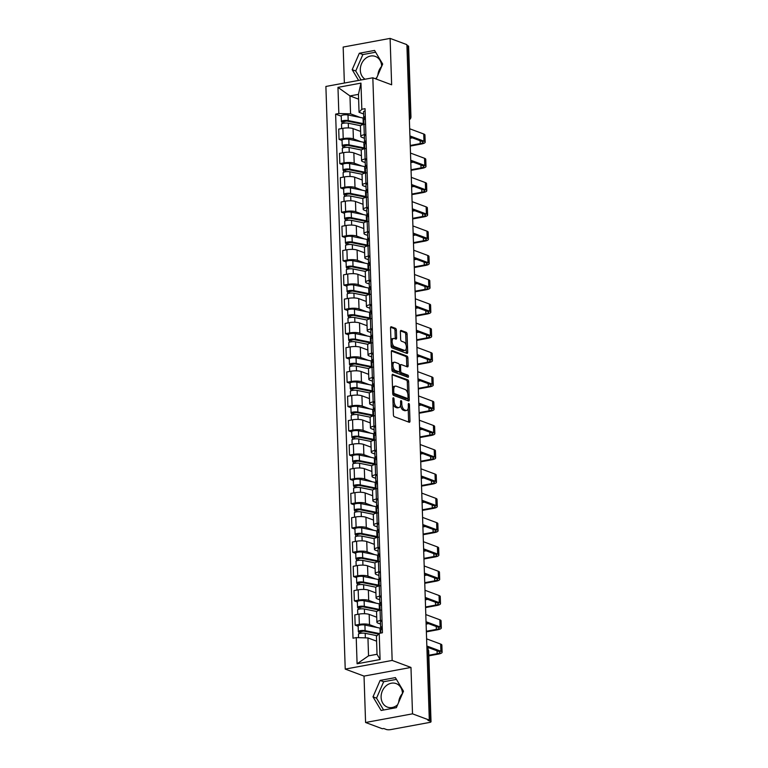 <?xml version="1.0" encoding="UTF-8"?>
<svg xmlns="http://www.w3.org/2000/svg" width="768" height="768" viewBox="0 0 768 768"><rect width="100%" height="100%" fill="white"/><g stroke="black" fill="none" stroke-linecap="round" stroke-linejoin="round"><path stroke-width="1.15" d="M393.418 397.786A1.104 0.557 79.5 0 0 393.254 397.766A1.104 0.557 79.5 0 0 392.88 398.64L393.418 414.874A1.574 0.787 79.5 0 0 394.291 416.717L409.2 422.266A1.574 0.787 79.5 0 0 409.44 422.294A1.574 0.787 79.5 0 0 409.978 421.046L409.44 404.813A1.104 0.557 79.5 0 0 408.826 403.526A1.104 0.557 79.5 0 0 408.662 403.507A1.104 0.557 79.5 0 0 408.278 404.381L408.346 406.474A5.05 2.534 79.5 0 1 406.618 410.458A5.05 2.534 79.5 0 1 405.859 410.381L404.621 409.92A5.05 2.534 79.5 0 1 401.808 404.045L401.741 401.942A1.104 0.557 79.5 0 0 401.126 400.656A1.104 0.557 79.5 0 0 400.954 400.637A1.104 0.557 79.5 0 0 400.579 401.51L400.646 403.613A5.05 2.534 79.5 0 1 398.918 407.587A5.05 2.534 79.5 0 1 398.16 407.51L396.922 407.05A5.05 2.534 79.5 0 1 394.109 401.174L394.032 399.072A1.104 0.557 79.5 0 0 393.418 397.786M397.622 704.755A12.547 10.397 110.4 0 1 387.408 707.107A12.547 10.397 110.4 0 1 381.11 697.325A12.547 10.397 110.4 0 1 396.163 683.597A12.547 10.397 110.4 0 1 402.461 693.389A12.547 10.397 110.4 0 1 402.461 693.59M365.107 79.219A12.547 10.397 110.4 0 1 360.307 70.157A12.547 10.397 110.4 0 1 375.36 56.429A12.547 10.397 110.4 0 1 381.658 66.211A12.547 10.397 110.4 0 1 381.658 66.413M376.819 77.587A12.547 10.397 110.4 0 1 375.331 78.72M396.374 330.163A1.574 0.787 79.5 0 0 395.491 328.33L391.306 326.774A1.574 0.787 79.5 0 0 391.075 326.746A1.574 0.787 79.5 0 0 390.538 327.994L391.133 346.022A1.574 0.787 79.5 0 0 392.006 347.866L406.915 353.414A1.574 0.787 79.5 0 0 407.155 353.443A1.574 0.787 79.5 0 0 407.693 352.195L407.098 334.157A1.574 0.787 79.5 0 0 406.214 332.323L401.165 330.442A1.574 0.787 79.5 0 0 400.925 330.422A1.574 0.787 79.5 0 0 400.387 331.661L400.646 339.379A1.574 0.787 79.5 0 0 401.52 341.222L404.026 342.154A4.224 2.122 79.5 0 1 406.339 346.464A4.224 2.122 79.5 0 1 404.928 350.39A4.224 2.122 79.5 0 1 404.294 350.323L394.483 346.675A4.224 2.122 79.5 0 1 392.179 342.365A4.224 2.122 79.5 0 1 393.581 338.429A4.224 2.122 79.5 0 1 394.214 338.496L395.846 339.101A1.574 0.787 79.5 0 0 396.086 339.13A1.574 0.787 79.5 0 0 396.624 337.882L396.374 330.163L395.002 330.422A1.574 0.787 79.5 0 0 394.128 328.579L390.614 327.274M410.976 667.44L364.032 676.099L365.578 722.496L412.512 713.837L410.976 667.44L392.16 660.432L372.835 77.789L391.642 84.797L390.106 38.4L406.896 44.65L429.302 720.096L427.93 720.346L430.55 721.315L428.208 650.784A3.216 2.669 -69.6 0 0 426.922 648.432A3.216 3.216 0 0 1 428.688 651.187A3.216 0.797 178.1 0 0 428.208 650.784L426.989 650.333M412.512 713.837L429.302 720.096M392.89 374.304A1.574 0.787 79.5 0 0 392.65 374.275A1.574 0.787 79.5 0 0 392.112 375.523L392.707 393.562A1.574 0.787 79.5 0 0 393.59 395.395L408.49 400.944A1.574 0.787 79.5 0 0 408.73 400.973A1.574 0.787 79.5 0 0 409.267 399.725L408.672 381.696A1.574 0.787 79.5 0 0 407.789 379.853L392.438 374.381M391.92 369.792L391.325 351.754A1.574 0.787 79.5 0 1 391.862 350.515A1.574 0.787 79.5 0 1 392.102 350.534L407.002 356.093A1.574 0.787 79.5 0 1 407.885 357.926L408.144 365.645A1.574 0.787 79.5 0 1 407.597 366.893A1.574 0.787 79.5 0 1 407.366 366.864L401.318 364.618A1.574 0.787 79.5 0 0 401.078 364.589A1.574 0.787 79.5 0 0 400.541 365.837L400.714 370.954A1.574 0.787 79.5 0 0 401.587 372.787L407.885 375.13A1.104 0.557 79.5 0 1 408.49 376.262A1.104 0.557 79.5 0 1 408.115 377.29A1.104 0.557 79.5 0 1 407.952 377.27L392.794 371.626A1.574 0.787 79.5 0 1 391.92 369.792M377.894 75.101A12.547 10.397 110.4 0 1 381.658 66.346M398.698 702.269A12.547 10.397 110.4 0 1 402.461 693.514M365.578 722.496L382.368 728.755L383.731 728.506L386.352 729.475A3.216 0.797 178.1 0 0 390.768 729.6L429.494 722.458A3.216 0.797 178.1 0 0 431.021 721.718A3.216 0.797 178.1 0 0 430.55 721.315M364.032 676.099L345.226 669.091L325.891 86.458L372.835 77.789M390.106 38.4L343.171 47.059L344.362 83.04M406.915 45.427L408.144 45.878A3.216 0.797 -1.9 0 1 408.614 46.282L410.957 116.813A3.216 0.797 178.1 0 0 410.477 116.419L408.144 45.878M380.534 624.058L377.99 623.117A7.402 1.843 -1.9 0 1 376.896 622.195A7.402 1.843 -1.9 0 1 380.41 620.506L382.013 620.208M376.723 617.222L369.168 614.4A7.402 1.843 178.1 0 0 358.992 614.122L359.338 624.394A7.402 1.843 -1.9 0 1 369.514 624.682L377.146 627.523M359.338 624.394L355.162 625.162L358.166 626.285M381.677 609.936L380.064 610.234A7.402 1.843 178.1 0 0 376.55 611.923L376.896 622.195M358.992 614.122L354.816 614.89L355.162 625.162M379.728 599.77L377.184 598.819A7.402 1.843 -1.9 0 1 376.09 597.907A7.402 1.843 -1.9 0 1 379.603 596.218L381.206 595.92M357.36 601.997L354.355 600.874L358.531 600.106A7.402 1.843 -1.9 0 1 368.707 600.394L376.339 603.235M380.87 585.638L379.258 585.936A7.402 1.843 178.1 0 0 375.744 587.635L376.09 597.907M375.926 592.925L368.362 590.112A7.402 1.843 178.1 0 0 358.186 589.824L354.01 590.602L354.355 600.874M378.922 575.482L376.378 574.531A7.402 1.843 -1.9 0 1 375.283 573.619A7.402 1.843 -1.9 0 1 378.797 571.93L380.4 571.632M356.563 577.709L353.549 576.586L357.725 575.818A7.402 1.843 -1.9 0 1 367.901 576.096L375.533 578.947M380.064 561.35L378.451 561.648A7.402 1.843 178.1 0 0 374.938 563.338L375.283 573.619M375.12 568.637L367.555 565.824A7.402 1.843 178.1 0 0 357.379 565.536L353.203 566.314L353.549 576.586M378.125 551.194L375.571 550.243A7.402 1.843 -1.9 0 1 374.477 549.331A7.402 1.843 -1.9 0 1 377.99 547.632L379.594 547.344M355.757 553.421L352.742 552.298L356.918 551.53A7.402 1.843 -1.9 0 1 367.094 551.808L374.726 554.65M379.258 537.062L377.645 537.36A7.402 1.843 178.1 0 0 374.131 539.05L374.477 549.331M374.314 544.349L366.749 541.536A7.402 1.843 178.1 0 0 356.573 541.248L352.406 542.016L352.742 552.298M377.318 526.906L374.774 525.955A7.402 1.843 -1.9 0 1 373.67 525.034A7.402 1.843 -1.9 0 1 377.184 523.344L378.787 523.046M354.95 529.123L351.936 528.01L356.112 527.232A7.402 1.843 -1.9 0 1 366.288 527.52L373.92 530.362M378.451 512.774L376.838 513.072A7.402 1.843 178.1 0 0 373.325 514.762L373.67 525.034M373.507 520.061L365.942 517.248A7.402 1.843 178.1 0 0 355.766 516.96L351.6 517.728L351.936 528.01M376.512 502.608L373.968 501.667A7.402 1.843 -1.9 0 1 372.864 500.746A7.402 1.843 -1.9 0 1 376.378 499.056L377.981 498.758M354.144 504.835L351.13 503.722L355.306 502.944A7.402 1.843 -1.9 0 1 365.482 503.232L373.114 506.074M377.645 488.486L376.042 488.784A7.402 1.843 178.1 0 0 372.528 490.474L372.864 500.746M372.701 495.773L365.136 492.95A7.402 1.843 178.1 0 0 354.96 492.672L350.794 493.44L351.13 503.722M375.706 478.32L373.162 477.379A7.402 1.843 -1.9 0 1 372.058 476.458A7.402 1.843 -1.9 0 1 375.571 474.768L377.174 474.47M353.338 480.547L350.323 479.424L354.499 478.656A7.402 1.843 -1.9 0 1 364.675 478.944L372.307 481.786M376.838 464.198L375.235 464.496A7.402 1.843 178.1 0 0 371.722 466.186L372.058 476.458M371.894 471.485L364.33 468.662A7.402 1.843 178.1 0 0 354.154 468.384L349.987 469.152L350.323 479.424M374.899 454.032L372.355 453.082A7.402 1.843 -1.9 0 1 371.251 452.17A7.402 1.843 -1.9 0 1 374.765 450.48L376.368 450.182M352.531 456.259L349.517 455.136L353.693 454.368A7.402 1.843 -1.9 0 1 363.869 454.656L371.501 457.498M376.032 439.901L374.429 440.198A7.402 1.843 178.1 0 0 370.915 441.898L371.251 452.17M371.088 447.187L363.523 444.374A7.402 1.843 178.1 0 0 353.357 444.086L349.181 444.864L349.517 455.136M374.093 429.744L371.549 428.794A7.402 1.843 -1.9 0 1 370.445 427.882A7.402 1.843 -1.9 0 1 373.958 426.192L375.571 425.894M351.725 431.971L348.71 430.848L352.886 430.08A7.402 1.843 -1.9 0 1 363.062 430.358L370.694 433.21M375.226 415.613L373.622 415.91A7.402 1.843 178.1 0 0 370.109 417.6L370.445 427.882M370.282 422.899L362.726 420.086A7.402 1.843 178.1 0 0 352.55 419.798L348.374 420.576L348.71 430.848M373.286 405.456L370.742 404.506A7.402 1.843 -1.9 0 1 369.638 403.594A7.402 1.843 -1.9 0 1 373.152 401.894L374.765 401.606M350.918 407.683L347.904 406.56L352.08 405.792A7.402 1.843 -1.9 0 1 362.256 406.07L369.888 408.912M374.419 391.325L372.816 391.622A7.402 1.843 178.1 0 0 369.302 393.312L369.638 403.594M369.475 398.611L361.92 395.798A7.402 1.843 178.1 0 0 351.744 395.51L347.568 396.278L347.904 406.56M372.48 381.168L369.936 380.218A7.402 1.843 -1.9 0 1 368.832 379.296A7.402 1.843 -1.9 0 1 372.346 377.606L373.958 377.309M350.112 383.386L347.107 382.272L351.274 381.494A7.402 1.843 -1.9 0 1 361.45 381.782L369.091 384.624M373.613 367.037L372.01 367.334A7.402 1.843 178.1 0 0 368.496 369.024L368.832 379.296M368.669 374.323L361.114 371.51A7.402 1.843 178.1 0 0 350.938 371.222L346.762 371.99L347.107 382.272M371.674 356.87L369.13 355.93A7.402 1.843 -1.9 0 1 368.026 355.008A7.402 1.843 -1.9 0 1 371.539 353.318L373.152 353.021M349.306 359.098L346.301 357.984L350.467 357.206A7.402 1.843 -1.9 0 1 360.643 357.494L368.285 360.336M372.806 342.749L371.203 343.046A7.402 1.843 178.1 0 0 367.69 344.736L368.026 355.008M367.862 350.035L360.307 347.213A7.402 1.843 178.1 0 0 350.131 346.934L345.955 347.702L346.301 357.984M370.867 332.582L368.323 331.642A7.402 1.843 -1.9 0 1 367.219 330.72A7.402 1.843 -1.9 0 1 370.733 329.03L372.346 328.733M348.499 334.81L345.494 333.686L349.661 332.918A7.402 1.843 -1.9 0 1 359.837 333.206L367.478 336.048M372 318.461L370.397 318.758A7.402 1.843 178.1 0 0 366.883 320.448L367.219 330.72M367.056 325.747L359.501 322.925A7.402 1.843 178.1 0 0 349.325 322.646L345.149 323.414L345.494 333.686M370.061 308.294L367.517 307.344A7.402 1.843 -1.9 0 1 366.422 306.432A7.402 1.843 -1.9 0 1 369.936 304.742L371.539 304.445M347.693 310.522L344.688 309.398L348.854 308.63A7.402 1.843 -1.9 0 1 359.03 308.918L366.672 311.76M371.194 294.163L369.59 294.461A7.402 1.843 178.1 0 0 366.077 296.16L366.422 306.432M366.25 301.45L358.694 298.637A7.402 1.843 178.1 0 0 348.518 298.349L344.342 299.126L344.688 309.398M369.254 284.006L366.71 283.056A7.402 1.843 -1.9 0 1 365.616 282.144A7.402 1.843 -1.9 0 1 369.13 280.454L370.733 280.157M346.886 286.234L343.882 285.11L348.058 284.342A7.402 1.843 -1.9 0 1 358.224 284.621L365.866 287.472M370.387 269.875L368.784 270.173A7.402 1.843 178.1 0 0 365.27 271.862L365.616 282.144M365.443 277.162L357.888 274.349A7.402 1.843 178.1 0 0 347.712 274.061L343.536 274.838L343.882 285.11M368.448 259.718L365.904 258.768A7.402 1.843 -1.9 0 1 364.81 257.856A7.402 1.843 -1.9 0 1 368.323 256.157L369.926 255.869M346.08 261.946L343.075 260.822L347.251 260.054A7.402 1.843 -1.9 0 1 357.427 260.333L365.059 263.174M369.59 245.587L367.978 245.885A7.402 1.843 178.1 0 0 364.464 247.574L364.81 257.856M364.637 252.874L357.082 250.061A7.402 1.843 178.1 0 0 346.906 249.773L342.73 250.541L343.075 260.822M367.642 235.43L365.098 234.48A7.402 1.843 -1.9 0 1 364.003 233.558A7.402 1.843 -1.9 0 1 367.517 231.869L369.12 231.571M345.274 237.648L342.269 236.534L346.445 235.757A7.402 1.843 -1.9 0 1 356.621 236.045L364.253 238.886M368.784 221.299L367.171 221.597A7.402 1.843 178.1 0 0 363.658 223.286L364.003 233.558M363.84 228.586L356.275 225.773A7.402 1.843 178.1 0 0 346.099 225.485L341.923 226.253L342.269 236.534M366.835 211.133L364.291 210.192A7.402 1.843 -1.9 0 1 363.197 209.27A7.402 1.843 -1.9 0 1 366.71 207.581L368.314 207.283M344.467 213.36L341.462 212.237L345.638 211.469A7.402 1.843 -1.9 0 1 355.814 211.757L363.446 214.598M367.978 197.011L366.365 197.309A7.402 1.843 178.1 0 0 362.851 198.998L363.197 209.27M363.034 204.298L355.469 201.475A7.402 1.843 178.1 0 0 345.293 201.197L341.117 201.965L341.462 212.237M366.029 186.845L363.485 185.904A7.402 1.843 -1.9 0 1 362.39 184.982A7.402 1.843 -1.9 0 1 365.904 183.293L367.507 182.995M343.67 189.072L340.656 187.949L344.832 187.181A7.402 1.843 -1.9 0 1 355.008 187.469L362.64 190.31M367.171 172.723L365.558 173.021A7.402 1.843 178.1 0 0 362.045 174.71L362.39 184.982M362.227 180.01L354.662 177.187A7.402 1.843 178.1 0 0 344.486 176.909L340.32 177.677L340.656 187.949M365.232 162.557L362.688 161.606A7.402 1.843 -1.9 0 1 361.584 160.694A7.402 1.843 -1.9 0 1 365.098 159.005L366.701 158.707M342.864 164.784L339.85 163.661L344.026 162.893A7.402 1.843 -1.9 0 1 354.202 163.181L361.834 166.022M366.365 148.426L364.752 148.723A7.402 1.843 178.1 0 0 361.238 150.413L361.584 160.694M361.421 155.712L353.856 152.899A7.402 1.843 178.1 0 0 343.68 152.611L339.514 153.389L339.85 163.661M364.426 138.269L361.882 137.318A7.402 1.843 -1.9 0 1 360.778 136.406A7.402 1.843 -1.9 0 1 364.291 134.717L365.894 134.419M342.058 140.496L339.043 139.373L343.219 138.605A7.402 1.843 -1.9 0 1 353.395 138.883L361.027 141.734M365.558 124.138L363.955 124.435A7.402 1.843 178.1 0 0 360.442 126.125L360.778 136.406M360.614 131.424L353.05 128.611A7.402 1.843 178.1 0 0 342.874 128.323L338.707 129.101L339.043 139.373M376.589 641.155L367.949 637.939L368.544 655.843L377.03 654.278L376.435 636.374L379.21 633.37L382.426 632.774L365.04 108.682L361.824 109.277L359.05 112.272L358.454 94.368L349.968 95.933L350.563 113.846L360.221 117.437M379.21 633.37L380.083 659.53L357.091 663.773L356.227 637.613L367.949 637.939M350.563 113.846L338.842 113.52L335.626 114.106L353.011 638.208L356.227 637.613M338.842 113.52L337.968 87.36L360.96 83.117L361.824 109.277M392.16 660.432L345.226 669.091M380.122 680.419L372.998 696.845L381.12 710.467L396.365 707.654L403.488 691.219L395.366 677.606L380.122 680.419L383.664 681.734L376.541 698.17L383.597 710.006M376.186 79.037L382.685 64.051L374.563 50.429L359.318 53.251L352.186 69.677L358.598 80.419M358.608 99.158L349.968 95.933L337.968 87.36M363.619 113.981L359.05 112.272M341.251 116.208L335.626 114.106M380.083 659.53L377.03 654.278M357.091 663.773L368.544 655.843M358.454 94.368L360.96 83.117M396.432 679.382L383.664 681.734M376.541 698.17L372.998 696.845M375.619 52.214L362.861 54.566L355.738 71.002L361.075 79.958M355.738 71.002L352.186 69.677M362.861 54.566L359.318 53.251M393.043 403.526A5.05 2.534 79.5 0 0 395.549 407.299L396.922 407.05M398.918 407.587L397.546 407.846A5.05 2.534 79.5 0 1 396.787 407.77L395.549 407.299M400.531 405.312A5.05 2.534 79.5 0 0 403.248 410.17L404.621 409.92M406.618 410.458L405.245 410.707A5.05 2.534 79.5 0 1 404.496 410.63L403.248 410.17M408.528 422.016A1.574 0.787 79.5 0 0 408.605 421.296L408.182 408.403M407.683 393.302L407.299 381.946A1.574 0.787 79.5 0 0 406.426 380.112L392.189 374.803M407.818 400.694A1.574 0.787 79.5 0 0 407.904 399.984L407.846 398.39M393.811 392.304A1.104 0.557 79.5 0 0 394.426 393.59L407.51 398.467A1.104 0.557 79.5 0 0 407.674 398.486A1.104 0.557 79.5 0 0 408.058 397.613L407.981 395.395A5.05 2.534 79.5 0 0 405.168 389.52L396.23 386.189A5.05 2.534 79.5 0 0 395.472 386.112A5.05 2.534 79.5 0 0 393.734 390.096L393.811 392.304L392.669 392.515M392.707 393.504A1.104 0.557 79.5 0 0 393.062 393.85L394.426 393.59M406.454 398.659A1.104 0.557 79.5 0 1 406.31 398.736A1.104 0.557 79.5 0 1 406.138 398.717L393.062 393.85M395.472 386.112L394.099 386.362A5.05 2.534 79.5 0 0 392.534 388.416M391.402 351.043L405.638 356.342L407.002 356.093M406.685 366.614A1.574 0.787 79.5 0 0 406.771 365.894L406.512 358.176A1.574 0.787 79.5 0 0 405.638 356.342M399.946 364.867A1.574 0.787 79.5 0 0 399.715 364.838A1.574 0.787 79.5 0 0 399.36 365.126M399.36 371.482A1.574 0.787 79.5 0 0 400.224 373.046L406.512 375.389L407.885 375.13M407.117 376.963A1.104 0.557 79.5 0 0 406.512 375.389M395.04 362.275A4.224 2.122 79.5 0 0 394.416 362.208A4.224 2.122 79.5 0 0 393.005 366.144A4.224 2.122 79.5 0 0 395.318 370.454L398.774 371.741A1.574 0.787 79.5 0 0 399.005 371.76A1.574 0.787 79.5 0 0 399.552 370.522L399.379 365.405A1.574 0.787 79.5 0 0 398.506 363.562L395.04 362.275M394.416 362.208L393.043 362.467A4.224 2.122 79.5 0 0 391.738 364.195M391.843 367.536A4.224 2.122 79.5 0 0 393.946 370.704L395.318 370.454M397.853 371.914A1.574 0.787 79.5 0 1 397.642 372.019A1.574 0.787 79.5 0 1 397.402 371.99L393.946 370.704M395.174 338.851A1.574 0.787 79.5 0 0 395.261 338.141L395.002 330.422M393.581 338.429L392.218 338.678A4.224 2.122 79.5 0 0 390.941 340.262M391.066 343.93A4.224 2.122 79.5 0 0 393.12 346.925L394.483 346.675M404.928 350.39L403.565 350.64A4.224 2.122 79.5 0 1 402.931 350.582L393.12 346.925M406.08 345.149L405.725 334.416A1.574 0.787 79.5 0 0 404.851 332.573L400.474 330.95M406.243 353.165A1.574 0.787 79.5 0 0 406.32 352.445L406.205 348.806M378.547 634.09L363.686 631.085L358.944 632.112A4.022 0.998 178.1 0 1 358.349 631.613L358.157 626.006A4.022 0.998 178.1 0 1 360.566 625.008A4.022 0.998 178.1 0 1 364.925 625.056L379.987 628.099A9.648 2.4 178.1 0 1 381.917 628.666M379.104 633.485L365.107 630.662A4.022 0.998 178.1 0 0 360.749 630.614A4.022 0.998 178.1 0 0 358.349 631.613M360.768 633.274L360.71 631.286M377.05 635.702L365.203 633.312A4.022 0.998 178.1 0 0 360.835 633.264A4.022 0.998 178.1 0 0 358.435 634.262L358.55 637.68M359.002 633.725L358.944 632.112M380.832 633.072L380.736 630.144A4.022 0.998 -1.9 0 1 382.31 629.29M428.822 655.238L437.155 653.702A6.029 1.498 178.1 0 0 440.016 652.32A6.029 1.498 178.1 0 0 439.123 651.581L426.874 647.021M382.301 628.982L380.813 627.763A4.022 0.998 -1.9 0 1 380.65 627.494A4.022 0.998 -1.9 0 1 382.224 626.65M380.65 627.494L380.467 621.888A4.022 0.998 -1.9 0 1 382.042 621.043M426.845 646.013L440.899 651.245A8.122 2.016 -1.9 0 1 442.109 652.253A8.122 2.016 -1.9 0 1 438.25 654.115L428.842 655.843M426.605 638.851L440.659 644.083A8.122 2.016 -1.9 0 1 441.869 645.091L442.109 652.253M426.922 648.384L429.35 647.933M379.565 610.33A7.555 1.882 178.1 0 0 377.942 609.84L362.88 606.797L358.138 607.824A4.022 0.998 178.1 0 1 357.542 607.325L357.35 601.718A4.022 0.998 178.1 0 1 359.76 600.72A4.022 0.998 178.1 0 1 364.118 600.768L379.181 603.811A9.648 2.4 178.1 0 1 381.11 604.368M380.054 609.571A9.648 2.4 178.1 0 0 379.373 609.408L364.301 606.374A4.022 0.998 178.1 0 0 359.942 606.326A4.022 0.998 178.1 0 0 357.542 607.325M359.971 608.986L359.904 606.998M376.723 611.51L364.397 609.024A4.022 0.998 178.1 0 0 360.029 608.976A4.022 0.998 178.1 0 0 357.629 609.974L357.773 614.342M376.723 617.078L375.898 616.906M358.195 609.437L358.138 607.824M378.758 586.042A7.555 1.882 178.1 0 0 377.136 585.542L362.074 582.509L357.331 583.536A4.022 0.998 178.1 0 1 356.736 583.037L356.554 577.43A4.022 0.998 178.1 0 1 358.954 576.432A4.022 0.998 178.1 0 1 363.312 576.48L378.374 579.514A9.648 2.4 178.1 0 1 380.304 580.08M379.248 585.283A9.648 2.4 178.1 0 0 378.566 585.12L363.504 582.086A4.022 0.998 178.1 0 0 359.136 582.038A4.022 0.998 178.1 0 0 356.736 583.037M359.165 584.688L359.098 582.71M375.917 587.222L363.59 584.736A4.022 0.998 178.1 0 0 359.222 584.678A4.022 0.998 178.1 0 0 356.822 585.677L356.966 590.054M375.917 592.79L375.091 592.618M357.389 585.149L357.331 583.536M380.41 620.506L379.93 605.856A4.022 0.998 -1.9 0 1 381.504 605.002M426.355 631.258L436.349 629.414A6.029 1.498 178.1 0 0 439.21 628.032A6.029 1.498 178.1 0 0 438.317 627.283L426.067 622.723M381.494 604.694L380.006 603.475A4.022 0.998 -1.9 0 1 379.843 603.206A4.022 0.998 -1.9 0 1 381.418 602.352M379.843 603.206L379.661 597.6A4.022 0.998 -1.9 0 1 381.235 596.755M426.038 621.725L440.093 626.957A8.122 2.016 -1.9 0 1 441.302 627.965A8.122 2.016 -1.9 0 1 437.443 629.818L426.374 631.862M425.798 614.563L439.853 619.795A8.122 2.016 -1.9 0 1 441.062 620.803L441.302 627.965M426.115 624.096L428.544 623.645M379.277 585.936L379.123 581.568A4.022 0.998 -1.9 0 1 380.707 580.714M425.549 606.97L435.542 605.126A6.029 1.498 178.1 0 0 438.403 603.744A6.029 1.498 178.1 0 0 437.51 602.995L425.261 598.435M380.688 580.397L379.2 579.187A4.022 0.998 -1.9 0 1 379.037 578.918A4.022 0.998 -1.9 0 1 380.611 578.064M379.037 578.918L378.854 573.312A4.022 0.998 -1.9 0 1 380.429 572.458M425.232 597.437L439.286 602.669A8.122 2.016 -1.9 0 1 440.496 603.677A8.122 2.016 -1.9 0 1 436.637 605.53L425.568 607.574M424.992 590.275L439.046 595.507A8.122 2.016 -1.9 0 1 440.256 596.515L440.496 603.677M425.309 599.808L427.738 599.357M377.952 561.754A7.555 1.882 178.1 0 0 376.33 561.254L361.267 558.221L356.525 559.238A4.022 0.998 178.1 0 1 355.93 558.749L355.747 553.142A4.022 0.998 178.1 0 1 358.147 552.144A4.022 0.998 178.1 0 1 362.506 552.192L377.568 555.226A9.648 2.4 178.1 0 1 379.498 555.792M378.442 560.986A9.648 2.4 178.1 0 0 377.76 560.832L362.698 557.798A4.022 0.998 178.1 0 0 358.33 557.75A4.022 0.998 178.1 0 0 355.93 558.749M358.358 560.4L358.291 558.422M375.11 562.925L362.784 560.438A4.022 0.998 178.1 0 0 358.426 560.39A4.022 0.998 178.1 0 0 356.016 561.389L356.16 565.766M375.11 568.493L374.285 568.33M356.582 560.851L356.525 559.238M377.146 537.466A7.555 1.882 178.1 0 0 375.523 536.966L360.461 533.933L355.718 534.95A4.022 0.998 178.1 0 1 355.123 534.451L354.941 528.854A4.022 0.998 178.1 0 1 357.341 527.846A4.022 0.998 178.1 0 1 361.699 527.904L376.762 530.938A9.648 2.4 178.1 0 1 378.691 531.504M377.635 536.698A9.648 2.4 178.1 0 0 376.954 536.544L361.891 533.51A4.022 0.998 178.1 0 0 357.523 533.453A4.022 0.998 178.1 0 0 355.123 534.451M357.552 536.112L357.485 534.125M374.304 538.637L361.978 536.15A4.022 0.998 178.1 0 0 357.619 536.102A4.022 0.998 178.1 0 0 355.21 537.101L355.354 541.478M374.304 544.205L373.478 544.042M355.776 536.563L355.718 534.95M376.339 513.168A7.555 1.882 178.1 0 0 374.717 512.678L359.654 509.645L354.912 510.662A4.022 0.998 178.1 0 1 354.317 510.163L354.134 504.557A4.022 0.998 178.1 0 1 356.534 503.558A4.022 0.998 178.1 0 1 360.893 503.606L375.965 506.65A9.648 2.4 178.1 0 1 377.885 507.216M376.829 512.41A9.648 2.4 178.1 0 0 376.147 512.256L361.085 509.213A4.022 0.998 178.1 0 0 356.726 509.165A4.022 0.998 178.1 0 0 354.317 510.163M356.746 511.824L356.678 509.837M373.498 514.349L361.171 511.862A4.022 0.998 178.1 0 0 356.813 511.814A4.022 0.998 178.1 0 0 354.403 512.813L354.547 517.181M373.498 519.917L372.672 519.754M354.97 512.275L354.912 510.662M378.47 561.648L378.326 557.27A4.022 0.998 -1.9 0 1 379.901 556.426M424.742 582.682L434.736 580.838A6.029 1.498 178.1 0 0 437.597 579.456A6.029 1.498 178.1 0 0 436.704 578.707L424.454 574.147M379.891 556.109L378.394 554.899A4.022 0.998 -1.9 0 1 378.23 554.63A4.022 0.998 -1.9 0 1 379.805 553.776M378.23 554.63L378.048 549.024A4.022 0.998 -1.9 0 1 379.622 548.17M424.426 573.139L438.48 578.381A8.122 2.016 -1.9 0 1 439.69 579.389A8.122 2.016 -1.9 0 1 435.83 581.242L424.762 583.286M424.186 565.978L438.24 571.219A8.122 2.016 -1.9 0 1 439.45 572.227L439.69 579.389M424.502 575.52L426.931 575.069M377.99 547.632L377.52 532.982A4.022 0.998 -1.9 0 1 379.094 532.138M423.936 558.384L433.93 556.541A6.029 1.498 178.1 0 0 436.79 555.168A6.029 1.498 178.1 0 0 435.898 554.419L423.648 549.859M379.085 531.821L377.587 530.611A4.022 0.998 -1.9 0 1 377.424 530.342A4.022 0.998 -1.9 0 1 379.008 529.488M377.424 530.342L377.242 524.736A4.022 0.998 -1.9 0 1 378.816 523.882M423.619 548.851L437.674 554.093A8.122 2.016 -1.9 0 1 438.883 555.101A8.122 2.016 -1.9 0 1 435.024 556.954L423.955 558.998M423.379 541.69L437.434 546.931A8.122 2.016 -1.9 0 1 438.643 547.93L438.883 555.101M423.696 551.222L426.125 550.781M377.184 523.344L376.714 508.694A4.022 0.998 -1.9 0 1 378.288 507.84M423.13 534.096L433.123 532.253A6.029 1.498 178.1 0 0 435.984 530.88A6.029 1.498 178.1 0 0 435.091 530.131L422.851 525.571M378.278 507.533L376.79 506.314A4.022 0.998 -1.9 0 1 376.627 506.045A4.022 0.998 -1.9 0 1 378.202 505.2M376.627 506.045L376.435 500.448A4.022 0.998 -1.9 0 1 378.01 499.594M422.813 524.563L436.867 529.805A8.122 2.016 -1.9 0 1 438.077 530.803A8.122 2.016 -1.9 0 1 434.218 532.666L423.149 534.71M422.573 517.402L436.627 522.634A8.122 2.016 -1.9 0 1 437.837 523.642L438.077 530.803M422.89 526.934L425.318 526.493M375.533 488.88A7.555 1.882 178.1 0 0 373.91 488.39L358.848 485.347L354.106 486.374A4.022 0.998 178.1 0 1 353.51 485.875L353.328 480.269A4.022 0.998 178.1 0 1 355.728 479.27A4.022 0.998 178.1 0 1 360.086 479.318L375.158 482.362A9.648 2.4 178.1 0 1 377.078 482.928M376.032 488.122A9.648 2.4 178.1 0 0 375.341 487.968L360.278 484.925A4.022 0.998 178.1 0 0 355.92 484.877A4.022 0.998 178.1 0 0 353.51 485.875M355.939 487.536L355.872 485.549M372.691 490.061L360.365 487.574A4.022 0.998 178.1 0 0 356.006 487.526A4.022 0.998 178.1 0 0 353.597 488.525L353.741 492.893M372.691 495.629L371.866 495.466M354.163 487.987L354.106 486.374M376.378 499.056L375.907 484.406A4.022 0.998 -1.9 0 1 377.482 483.552M422.323 509.808L432.317 507.965A6.029 1.498 178.1 0 0 435.178 506.582A6.029 1.498 178.1 0 0 434.285 505.843L422.045 501.274M377.472 483.245L375.984 482.026A4.022 0.998 -1.9 0 1 375.821 481.757A4.022 0.998 -1.9 0 1 377.395 480.912M375.821 481.757L375.629 476.15A4.022 0.998 -1.9 0 1 377.203 475.306M422.006 500.275L436.061 505.507A8.122 2.016 -1.9 0 1 437.27 506.515A8.122 2.016 -1.9 0 1 433.411 508.378L422.342 510.413M421.766 493.114L435.821 498.346A8.122 2.016 -1.9 0 1 437.03 499.354L437.27 506.515M422.083 502.646L424.512 502.195M374.726 464.592A7.555 1.882 178.1 0 0 373.104 464.102L358.042 461.059L353.309 462.086A4.022 0.998 178.1 0 1 352.704 461.587L352.522 455.981A4.022 0.998 178.1 0 1 354.922 454.982A4.022 0.998 178.1 0 1 359.28 455.03L374.352 458.074A9.648 2.4 178.1 0 1 376.272 458.63M375.226 463.834A9.648 2.4 178.1 0 0 374.534 463.67L359.472 460.637A4.022 0.998 178.1 0 0 355.114 460.589A4.022 0.998 178.1 0 0 352.704 461.587M355.133 463.248L355.066 461.261M371.885 465.773L359.558 463.286A4.022 0.998 178.1 0 0 355.2 463.238A4.022 0.998 178.1 0 0 352.79 464.237L352.934 468.605M371.885 471.341L371.059 471.168M353.357 463.699L353.309 462.086M375.245 464.486L375.101 460.118A4.022 0.998 -1.9 0 1 376.675 459.264M421.517 485.52L431.51 483.677A6.029 1.498 178.1 0 0 434.371 482.294A6.029 1.498 178.1 0 0 433.478 481.546L421.238 476.986M376.666 458.947L375.178 457.738A4.022 0.998 -1.9 0 1 375.014 457.469A4.022 0.998 -1.9 0 1 376.589 456.614M375.014 457.469L374.822 451.862A4.022 0.998 -1.9 0 1 376.397 451.018M421.2 475.987L435.254 481.219A8.122 2.016 -1.9 0 1 436.464 482.227A8.122 2.016 -1.9 0 1 432.605 484.08L421.536 486.125M420.96 468.826L435.024 474.058A8.122 2.016 -1.9 0 1 436.224 475.066L436.464 482.227M421.277 478.358L423.706 477.907M373.92 440.304A7.555 1.882 178.1 0 0 372.298 439.805L357.235 436.771L352.502 437.798A4.022 0.998 178.1 0 1 351.898 437.299L351.715 431.693A4.022 0.998 178.1 0 1 354.115 430.694A4.022 0.998 178.1 0 1 358.483 430.742L373.546 433.776A9.648 2.4 178.1 0 1 375.466 434.342M374.419 439.546A9.648 2.4 178.1 0 0 373.728 439.382L358.666 436.349A4.022 0.998 178.1 0 0 354.307 436.301A4.022 0.998 178.1 0 0 351.898 437.299M354.326 438.95L354.259 436.973M371.078 441.485L358.752 438.998A4.022 0.998 178.1 0 0 354.394 438.941A4.022 0.998 178.1 0 0 351.984 439.939L352.138 444.317M371.078 447.053L370.262 446.88M352.55 439.411L352.502 437.798M374.765 450.48L374.294 435.83A4.022 0.998 -1.9 0 1 375.869 434.976M420.71 461.232L430.704 459.389A6.029 1.498 178.1 0 0 433.565 458.006A6.029 1.498 178.1 0 0 432.672 457.258L420.432 452.698M375.859 434.659L374.371 433.45A4.022 0.998 -1.9 0 1 374.208 433.181A4.022 0.998 -1.9 0 1 375.782 432.326M374.208 433.181L374.016 427.574A4.022 0.998 -1.9 0 1 375.59 426.72M420.394 451.699L434.448 456.931A8.122 2.016 -1.9 0 1 435.658 457.939A8.122 2.016 -1.9 0 1 431.798 459.792L420.73 461.837M420.163 444.538L434.218 449.77A8.122 2.016 -1.9 0 1 435.418 450.778L435.658 457.939M420.47 454.07L422.899 453.619M373.114 416.016A7.555 1.882 178.1 0 0 371.491 415.517L356.429 412.483L351.696 413.501A4.022 0.998 178.1 0 1 351.091 413.011L350.909 407.405A4.022 0.998 178.1 0 1 353.309 406.406A4.022 0.998 178.1 0 1 357.677 406.454L372.739 409.488A9.648 2.4 178.1 0 1 374.659 410.054M373.613 415.248A9.648 2.4 178.1 0 0 372.922 415.094L357.859 412.061A4.022 0.998 178.1 0 0 353.501 412.003A4.022 0.998 178.1 0 0 351.091 413.011M353.52 414.662L353.453 412.685M370.272 417.187L357.946 414.701A4.022 0.998 178.1 0 0 353.587 414.653A4.022 0.998 178.1 0 0 351.187 415.651L351.331 420.029M370.282 422.755L369.456 422.592M351.744 415.114L351.696 413.501M373.958 426.192L373.488 411.533A4.022 0.998 -1.9 0 1 375.062 410.688M419.904 436.944L429.898 435.101A6.029 1.498 178.1 0 0 432.768 433.718A6.029 1.498 178.1 0 0 431.866 432.97L419.626 428.41M375.053 410.371L373.565 409.162A4.022 0.998 -1.9 0 1 373.402 408.893A4.022 0.998 -1.9 0 1 374.976 408.038M373.402 408.893L373.21 403.286A4.022 0.998 -1.9 0 1 374.784 402.432M419.587 427.402L433.642 432.643A8.122 2.016 -1.9 0 1 434.851 433.651A8.122 2.016 -1.9 0 1 430.992 435.504L419.923 437.549M419.357 420.24L433.411 425.482A8.122 2.016 -1.9 0 1 434.611 426.49L434.851 433.651M419.674 429.782L422.093 429.331M372.307 391.728A7.555 1.882 178.1 0 0 370.685 391.229L355.622 388.195L350.89 389.213A4.022 0.998 178.1 0 1 350.285 388.714L350.102 383.107A4.022 0.998 178.1 0 1 352.502 382.109A4.022 0.998 178.1 0 1 356.87 382.166L371.933 385.2A9.648 2.4 178.1 0 1 373.853 385.766M372.806 390.96A9.648 2.4 178.1 0 0 372.115 390.806L357.053 387.773A4.022 0.998 178.1 0 0 352.694 387.715A4.022 0.998 178.1 0 0 350.285 388.714M352.714 390.374L352.646 388.387M369.466 392.899L357.139 390.413A4.022 0.998 178.1 0 0 352.781 390.365A4.022 0.998 178.1 0 0 350.381 391.363L350.525 395.741M369.475 398.467L368.65 398.304M350.938 390.826L350.89 389.213M373.152 401.894L372.682 387.245A4.022 0.998 -1.9 0 1 374.256 386.4M419.098 412.646L429.091 410.803A6.029 1.498 178.1 0 0 431.962 409.43A6.029 1.498 178.1 0 0 431.059 408.682L418.819 404.122M374.246 386.083L372.758 384.874A4.022 0.998 -1.9 0 1 372.595 384.605A4.022 0.998 -1.9 0 1 374.17 383.75M372.595 384.605L372.403 378.998A4.022 0.998 -1.9 0 1 373.987 378.144M418.781 403.114L432.835 408.355A8.122 2.016 -1.9 0 1 434.045 409.363A8.122 2.016 -1.9 0 1 430.186 411.216L419.117 413.261M418.55 395.952L432.605 401.194A8.122 2.016 -1.9 0 1 433.814 402.192L434.045 409.363M418.867 405.485L421.286 405.043M371.501 367.43A7.555 1.882 178.1 0 0 369.888 366.941L354.816 363.907L350.083 364.925A4.022 0.998 178.1 0 1 349.488 364.426L349.296 358.819A4.022 0.998 178.1 0 1 351.706 357.821A4.022 0.998 178.1 0 1 356.064 357.869L371.126 360.912A9.648 2.4 178.1 0 1 373.056 361.478M372 366.672A9.648 2.4 178.1 0 0 371.309 366.518L356.246 363.475A4.022 0.998 178.1 0 0 351.888 363.427A4.022 0.998 178.1 0 0 349.488 364.426M351.907 366.086L351.84 364.099M368.659 368.611L356.333 366.125A4.022 0.998 178.1 0 0 351.974 366.077A4.022 0.998 178.1 0 0 349.574 367.075L349.718 371.443M368.669 374.179L367.843 374.016M350.131 366.538L350.083 364.925M372.346 377.606L371.875 362.957A4.022 0.998 -1.9 0 1 373.45 362.102M418.291 388.358L428.285 386.515A6.029 1.498 178.1 0 0 431.155 385.142A6.029 1.498 178.1 0 0 430.253 384.394L418.013 379.834M373.44 361.795L371.952 360.576A4.022 0.998 -1.9 0 1 371.789 360.307A4.022 0.998 -1.9 0 1 373.363 359.462M371.789 360.307L371.606 354.71A4.022 0.998 -1.9 0 1 373.181 353.856M417.974 378.826L432.038 384.067A8.122 2.016 -1.9 0 1 433.238 385.066A8.122 2.016 -1.9 0 1 429.389 386.928L418.32 388.973M417.744 371.664L431.798 376.896A8.122 2.016 -1.9 0 1 433.008 377.904L433.238 385.066M418.061 381.197L420.48 380.755M370.694 343.142A7.555 1.882 178.1 0 0 369.082 342.653L354.01 339.61L349.277 340.637A4.022 0.998 178.1 0 1 348.682 340.138L348.49 334.531A4.022 0.998 178.1 0 1 350.899 333.533A4.022 0.998 178.1 0 1 355.258 333.581L370.32 336.624A9.648 2.4 178.1 0 1 372.25 337.19M371.194 342.384A9.648 2.4 178.1 0 0 370.502 342.23L355.44 339.187A4.022 0.998 178.1 0 0 351.082 339.139A4.022 0.998 178.1 0 0 348.682 340.138M351.101 341.798L351.034 339.811M367.862 344.323L355.526 341.837A4.022 0.998 178.1 0 0 351.168 341.789A4.022 0.998 178.1 0 0 348.768 342.787L348.912 347.155M367.862 349.891L367.037 349.728M349.325 342.25L349.277 340.637M371.213 343.037L371.069 338.669A4.022 0.998 -1.9 0 1 372.643 337.814M417.485 364.07L427.478 362.227A6.029 1.498 178.1 0 0 430.349 360.845A6.029 1.498 178.1 0 0 429.446 360.106L417.206 355.536M372.634 337.507L371.146 336.288A4.022 0.998 -1.9 0 1 370.982 336.019A4.022 0.998 -1.9 0 1 372.557 335.174M370.982 336.019L370.8 330.413A4.022 0.998 -1.9 0 1 372.374 329.568M417.178 354.538L431.232 359.77A8.122 2.016 -1.9 0 1 432.432 360.778A8.122 2.016 -1.9 0 1 428.582 362.64L417.514 364.675M416.938 347.376L430.992 352.608A8.122 2.016 -1.9 0 1 432.202 353.616L432.432 360.778M417.254 356.909L419.674 356.458M369.888 318.854A7.555 1.882 178.1 0 0 368.275 318.365L353.213 315.322L348.47 316.349A4.022 0.998 178.1 0 1 347.875 315.85L347.683 310.243A4.022 0.998 178.1 0 1 350.093 309.245A4.022 0.998 178.1 0 1 354.451 309.293L369.514 312.336A9.648 2.4 178.1 0 1 371.443 312.893M370.387 318.096A9.648 2.4 178.1 0 0 369.696 317.933L354.634 314.899A4.022 0.998 178.1 0 0 350.275 314.851A4.022 0.998 178.1 0 0 347.875 315.85M350.294 317.51L350.227 315.523M367.056 320.035L354.72 317.549A4.022 0.998 178.1 0 0 350.362 317.501A4.022 0.998 178.1 0 0 347.962 318.499L348.106 322.867M367.056 325.603L366.23 325.43M348.518 317.962L348.47 316.349M370.733 329.03L370.262 314.381A4.022 0.998 -1.9 0 1 371.837 313.526M416.688 339.782L426.672 337.939A6.029 1.498 178.1 0 0 429.542 336.557A6.029 1.498 178.1 0 0 428.64 335.808L416.4 331.248M371.827 313.21L370.339 312A4.022 0.998 -1.9 0 1 370.176 311.731A4.022 0.998 -1.9 0 1 371.75 310.877M370.176 311.731L369.994 306.125A4.022 0.998 -1.9 0 1 371.568 305.28M416.371 330.25L430.426 335.482A8.122 2.016 -1.9 0 1 431.626 336.49A8.122 2.016 -1.9 0 1 427.776 338.342L416.707 340.387M416.131 323.088L430.186 328.32A8.122 2.016 -1.9 0 1 431.395 329.328L431.626 336.49M416.448 332.621L418.867 332.17M369.082 294.566A7.555 1.882 178.1 0 0 367.469 294.067L352.406 291.034L347.664 292.061A4.022 0.998 178.1 0 1 347.069 291.562L346.877 285.955A4.022 0.998 178.1 0 1 349.286 284.957A4.022 0.998 178.1 0 1 353.645 285.005L368.707 288.038A9.648 2.4 178.1 0 1 370.637 288.605M369.581 293.808A9.648 2.4 178.1 0 0 368.89 293.645L353.827 290.611A4.022 0.998 178.1 0 0 349.469 290.563A4.022 0.998 178.1 0 0 347.069 291.562M349.488 293.213L349.43 291.235M366.25 295.747L353.914 293.261A4.022 0.998 178.1 0 0 349.555 293.203A4.022 0.998 178.1 0 0 347.155 294.202L347.299 298.579M366.25 301.315L365.424 301.142M347.722 293.674L347.664 292.061M369.936 304.742L369.456 290.093A4.022 0.998 -1.9 0 1 371.03 289.238M415.882 315.494L425.866 313.651A6.029 1.498 178.1 0 0 428.736 312.269A6.029 1.498 178.1 0 0 427.834 311.52L415.594 306.96M371.021 288.922L369.533 287.712A4.022 0.998 -1.9 0 1 369.37 287.443A4.022 0.998 -1.9 0 1 370.944 286.589M369.37 287.443L369.187 281.837A4.022 0.998 -1.9 0 1 370.762 280.982M415.565 305.962L429.619 311.194A8.122 2.016 -1.9 0 1 430.829 312.202A8.122 2.016 -1.9 0 1 426.97 314.054L415.901 316.099M415.325 298.8L429.379 304.032A8.122 2.016 -1.9 0 1 430.589 305.04L430.829 312.202M415.642 308.333L418.07 307.882M368.275 270.278A7.555 1.882 178.1 0 0 366.662 269.779L351.6 266.746L346.858 267.763A4.022 0.998 178.1 0 1 346.262 267.274L346.07 261.667A4.022 0.998 178.1 0 1 348.48 260.669A4.022 0.998 178.1 0 1 352.838 260.717L367.901 263.75A9.648 2.4 178.1 0 1 369.83 264.317M368.774 269.51A9.648 2.4 178.1 0 0 368.093 269.357L353.021 266.323A4.022 0.998 178.1 0 0 348.662 266.266A4.022 0.998 178.1 0 0 346.262 267.274M348.682 268.925L348.624 266.938M365.443 271.45L353.117 268.963A4.022 0.998 178.1 0 0 348.749 268.915A4.022 0.998 178.1 0 0 346.349 269.914L346.493 274.291M365.443 277.018L364.618 276.854M346.915 269.376L346.858 267.763M369.13 280.454L368.65 265.795A4.022 0.998 -1.9 0 1 370.224 264.95M415.075 291.206L425.069 289.354A6.029 1.498 178.1 0 0 427.93 287.981A6.029 1.498 178.1 0 0 427.037 287.232L414.787 282.672M370.214 264.634L368.726 263.424A4.022 0.998 -1.9 0 1 368.563 263.155A4.022 0.998 -1.9 0 1 370.138 262.301M368.563 263.155L368.381 257.549A4.022 0.998 -1.9 0 1 369.955 256.694M414.758 281.664L428.813 286.906A8.122 2.016 -1.9 0 1 430.022 287.914A8.122 2.016 -1.9 0 1 426.163 289.766L415.094 291.811M414.518 274.502L428.573 279.744A8.122 2.016 -1.9 0 1 429.782 280.752L430.022 287.914M414.835 284.045L417.264 283.594M367.478 245.99A7.555 1.882 178.1 0 0 365.856 245.491L350.794 242.458L346.051 243.475A4.022 0.998 178.1 0 1 345.456 242.976L345.264 237.37A4.022 0.998 178.1 0 1 347.674 236.371A4.022 0.998 178.1 0 1 352.032 236.429L367.094 239.462A9.648 2.4 178.1 0 1 369.024 240.029M367.968 245.222A9.648 2.4 178.1 0 0 367.286 245.069L352.214 242.026A4.022 0.998 178.1 0 0 347.856 241.978A4.022 0.998 178.1 0 0 345.456 242.976M347.885 244.637L347.818 242.65M364.637 247.162L352.31 244.675A4.022 0.998 178.1 0 0 347.942 244.627A4.022 0.998 178.1 0 0 345.542 245.626L345.686 250.003M364.637 252.73L363.811 252.566M346.109 245.088L346.051 243.475M368.323 256.157L367.843 241.507A4.022 0.998 -1.9 0 1 369.418 240.662M414.269 266.909L424.262 265.066A6.029 1.498 178.1 0 0 427.123 263.693A6.029 1.498 178.1 0 0 426.23 262.944L413.981 258.384M369.408 240.346L367.92 239.136A4.022 0.998 -1.9 0 1 367.757 238.867A4.022 0.998 -1.9 0 1 369.331 238.013M367.757 238.867L367.574 233.261A4.022 0.998 -1.9 0 1 369.149 232.406M413.952 257.376L428.006 262.618A8.122 2.016 -1.9 0 1 429.216 263.626A8.122 2.016 -1.9 0 1 425.357 265.478L414.288 267.523M413.712 250.214L427.766 255.456A8.122 2.016 -1.9 0 1 428.976 256.454L429.216 263.626M414.029 259.747L416.458 259.306M366.672 221.693A7.555 1.882 178.1 0 0 365.05 221.203L349.987 218.17L345.245 219.187A4.022 0.998 178.1 0 1 344.65 218.688L344.467 213.082A4.022 0.998 178.1 0 1 346.867 212.083A4.022 0.998 178.1 0 1 351.226 212.131L366.288 215.174A9.648 2.4 178.1 0 1 368.218 215.741M367.162 220.934A9.648 2.4 178.1 0 0 366.48 220.781L351.408 217.738A4.022 0.998 178.1 0 0 347.05 217.69A4.022 0.998 178.1 0 0 344.65 218.688M347.078 220.349L347.011 218.362M363.83 222.874L351.504 220.387A4.022 0.998 178.1 0 0 347.136 220.339A4.022 0.998 178.1 0 0 344.736 221.338L344.88 225.706M363.83 228.442L363.005 228.278M345.302 220.8L345.245 219.187M367.19 221.597L367.037 217.219A4.022 0.998 -1.9 0 1 368.621 216.365M413.462 242.621L423.456 240.778A6.029 1.498 178.1 0 0 426.317 239.405A6.029 1.498 178.1 0 0 425.424 238.656L413.174 234.096M368.602 216.058L367.114 214.838A4.022 0.998 -1.9 0 1 366.95 214.57A4.022 0.998 -1.9 0 1 368.525 213.725M366.95 214.57L366.768 208.973A4.022 0.998 -1.9 0 1 368.342 208.118M413.146 233.088L427.2 238.33A8.122 2.016 -1.9 0 1 428.41 239.328A8.122 2.016 -1.9 0 1 424.55 241.19L413.482 243.235M412.906 225.926L426.96 231.158A8.122 2.016 -1.9 0 1 428.17 232.166L428.41 239.328M413.222 235.459L415.651 235.018M365.866 197.405A7.555 1.882 178.1 0 0 364.243 196.915L349.181 193.872L344.438 194.899A4.022 0.998 178.1 0 1 343.843 194.4L343.661 188.794A4.022 0.998 178.1 0 1 346.061 187.795A4.022 0.998 178.1 0 1 350.419 187.843L365.482 190.886A9.648 2.4 178.1 0 1 367.411 191.453M366.355 196.646A9.648 2.4 178.1 0 0 365.674 196.493L350.611 193.45A4.022 0.998 178.1 0 0 346.243 193.402A4.022 0.998 178.1 0 0 343.843 194.4M346.272 196.061L346.205 194.074M363.024 198.586L350.698 196.099A4.022 0.998 178.1 0 0 346.339 196.051A4.022 0.998 178.1 0 0 343.93 197.05L344.074 201.418M363.024 204.154L362.198 203.99M344.496 196.512L344.438 194.899M366.384 197.299L366.24 192.931A4.022 0.998 -1.9 0 1 367.814 192.077M412.656 218.333L422.65 216.49A6.029 1.498 178.1 0 0 425.51 215.107A6.029 1.498 178.1 0 0 424.618 214.368L412.368 209.798M367.805 191.77L366.307 190.55A4.022 0.998 -1.9 0 1 366.144 190.282A4.022 0.998 -1.9 0 1 367.718 189.437M366.144 190.282L365.962 184.675A4.022 0.998 -1.9 0 1 367.536 183.83M412.339 208.8L426.394 214.032A8.122 2.016 -1.9 0 1 427.603 215.04A8.122 2.016 -1.9 0 1 423.744 216.902L412.675 218.938M412.099 201.638L426.154 206.87A8.122 2.016 -1.9 0 1 427.363 207.878L427.603 215.04M412.416 211.171L414.845 210.72M365.059 173.117A7.555 1.882 178.1 0 0 363.437 172.627L348.374 169.584L343.632 170.611A4.022 0.998 178.1 0 1 343.037 170.112L342.854 164.506A4.022 0.998 178.1 0 1 345.254 163.507A4.022 0.998 178.1 0 1 349.613 163.555L364.675 166.598A9.648 2.4 178.1 0 1 366.605 167.155M365.549 172.358A9.648 2.4 178.1 0 0 364.867 172.195L349.805 169.162A4.022 0.998 178.1 0 0 345.437 169.114A4.022 0.998 178.1 0 0 343.037 170.112M345.466 171.773L345.398 169.786M362.218 174.298L349.891 171.811A4.022 0.998 178.1 0 0 345.533 171.763A4.022 0.998 178.1 0 0 343.123 172.762L343.267 177.13M362.218 179.866L361.392 179.693M343.69 172.224L343.632 170.611M365.578 173.011L365.434 168.643A4.022 0.998 -1.9 0 1 367.008 167.789M411.85 194.045L421.843 192.202A6.029 1.498 178.1 0 0 424.704 190.819A6.029 1.498 178.1 0 0 423.811 190.07L411.562 185.51M366.998 167.472L365.501 166.262A4.022 0.998 -1.9 0 1 365.338 165.994A4.022 0.998 -1.9 0 1 366.922 165.139M365.338 165.994L365.155 160.387A4.022 0.998 -1.9 0 1 366.73 159.542M411.533 184.512L425.587 189.744A8.122 2.016 -1.9 0 1 426.797 190.752A8.122 2.016 -1.9 0 1 422.938 192.605L411.869 194.65M411.293 177.35L425.347 182.582A8.122 2.016 -1.9 0 1 426.557 183.59L426.797 190.752M411.61 186.883L414.038 186.432M364.253 148.829A7.555 1.882 178.1 0 0 362.63 148.33L347.568 145.296L342.826 146.323A4.022 0.998 178.1 0 1 342.23 145.824L342.048 140.218A4.022 0.998 178.1 0 1 344.448 139.219A4.022 0.998 178.1 0 1 348.806 139.267L363.869 142.301A9.648 2.4 178.1 0 1 365.798 142.867M364.742 148.07A9.648 2.4 178.1 0 0 364.061 147.907L348.998 144.874A4.022 0.998 178.1 0 0 344.63 144.826A4.022 0.998 178.1 0 0 342.23 145.824M344.659 147.475L344.592 145.498M361.411 150.01L349.085 147.523A4.022 0.998 178.1 0 0 344.726 147.466A4.022 0.998 178.1 0 0 342.317 148.464L342.461 152.842M361.411 155.578L360.586 155.405M342.883 147.936L342.826 146.323M365.098 159.005L364.627 144.355A4.022 0.998 -1.9 0 1 366.202 143.501M411.043 169.757L421.037 167.914A6.029 1.498 178.1 0 0 423.898 166.531A6.029 1.498 178.1 0 0 423.005 165.782L410.765 161.222M366.192 143.184L364.704 141.974A4.022 0.998 -1.9 0 1 364.531 141.706A4.022 0.998 -1.9 0 1 366.115 140.851M364.531 141.706L364.349 136.099A4.022 0.998 -1.9 0 1 365.923 135.245M410.726 160.224L424.781 165.456A8.122 2.016 -1.9 0 1 425.99 166.464A8.122 2.016 -1.9 0 1 422.131 168.317L411.062 170.362M410.486 153.062L424.541 158.294A8.122 2.016 -1.9 0 1 425.75 159.302L425.99 166.464M410.803 162.595L413.232 162.144M363.446 124.541A7.555 1.882 178.1 0 0 361.824 124.042L346.762 121.008L342.019 122.026A4.022 0.998 178.1 0 1 341.424 121.536L341.242 115.93A4.022 0.998 178.1 0 1 343.642 114.931A4.022 0.998 178.1 0 1 348 114.979L363.072 118.013A9.648 2.4 178.1 0 1 364.992 118.579M363.946 123.773A9.648 2.4 178.1 0 0 363.254 123.619L348.192 120.586A4.022 0.998 178.1 0 0 343.834 120.528A4.022 0.998 178.1 0 0 341.424 121.536M343.853 123.187L343.786 121.2M360.605 125.712L348.278 123.226A4.022 0.998 178.1 0 0 343.92 123.178A4.022 0.998 178.1 0 0 341.51 124.176L341.654 128.554M360.605 131.28L359.779 131.117M342.077 123.638L342.019 122.026M363.965 124.435L363.821 120.058A4.022 0.998 -1.9 0 1 365.395 119.213M410.237 145.469L420.23 143.616A6.029 1.498 178.1 0 0 423.091 142.243A6.029 1.498 178.1 0 0 422.198 141.494L409.958 136.934M365.386 118.896L363.898 117.686A4.022 0.998 -1.9 0 1 363.734 117.418A4.022 0.998 -1.9 0 1 365.309 116.563M363.734 117.418L363.542 111.811A4.022 0.998 -1.9 0 1 365.117 110.957M409.92 135.926L423.974 141.168A8.122 2.016 -1.9 0 1 425.184 142.176A8.122 2.016 -1.9 0 1 421.325 144.029L410.256 146.074M409.68 128.765L423.734 134.006A8.122 2.016 -1.9 0 1 424.944 135.014L425.184 142.176M409.997 138.307L412.426 137.856M343.68 152.611L344.026 162.893M344.486 176.909L344.832 187.181M345.293 201.197L345.638 211.469M346.099 225.485L346.445 235.757M346.906 249.773L347.251 260.054M347.712 274.061L348.058 284.342M348.518 298.349L348.854 308.63M349.325 322.646L349.661 332.918M350.131 346.934L350.467 357.206M350.938 371.222L351.274 381.494M351.744 395.51L352.08 405.792M352.55 419.798L352.886 430.08M353.357 444.086L353.693 454.368M354.154 468.384L354.499 478.656M354.96 492.672L355.306 502.944M355.766 516.96L356.112 527.232M356.573 541.248L356.918 551.53M357.379 565.536L357.725 575.818M358.186 589.824L358.531 600.106M342.874 128.323L343.219 138.605M353.05 128.611L353.395 138.883M353.856 152.899L354.202 163.181M354.662 177.187L355.008 187.469M365.558 173.021L365.904 183.293M355.469 201.475L355.814 211.757M366.365 197.309L366.71 207.581M356.275 225.773L356.621 236.045M367.171 221.597L367.517 231.869M357.082 250.061L357.427 260.333M357.888 274.349L358.224 284.621M358.694 298.637L359.03 308.918M359.501 322.925L359.837 333.206M360.307 347.213L360.643 357.494M371.203 343.046L371.539 353.318M361.114 371.51L361.45 381.782M361.92 395.798L362.256 406.07M362.726 420.086L363.062 430.358M363.523 444.374L363.869 454.656M364.33 468.662L364.675 478.944M375.235 464.496L375.571 474.768M365.136 492.95L365.482 503.232M365.942 517.248L366.288 527.52M366.749 541.536L367.094 551.808M367.555 565.824L367.901 576.096M378.451 561.648L378.797 571.93M368.362 590.112L368.707 600.394M379.258 585.936L379.603 596.218M369.168 614.4L369.514 624.682M363.955 124.435L364.291 134.717M409.258 115.958L410.477 116.419A3.216 2.669 -69.6 0 1 409.363 119.213M392.966 401.386L394.109 401.174M396.787 407.77L398.16 407.51M400.598 402.154L401.741 401.942M400.646 404.256L401.808 404.045M404.496 410.63L405.859 410.381M408.298 405.014L409.44 404.813M408.605 421.296L409.978 421.046M392.899 399.283L394.032 399.072M406.426 380.112L407.789 379.853M407.299 381.946L408.672 381.696M407.904 399.984L409.267 399.725M406.138 398.717L407.51 398.467M392.602 390.298L393.734 390.096M406.512 358.176L407.885 357.926M406.771 365.894L408.144 365.645M399.398 366.038L400.541 365.837M399.485 371.174L400.714 370.954M400.224 373.046L401.587 372.787M397.402 371.99L398.774 371.741M395.261 338.141L396.624 337.882M402.931 350.582L404.294 350.323M404.851 332.573L406.214 332.323M405.725 334.416L407.098 334.157M406.32 352.445L407.693 352.195M394.128 328.579L395.491 328.33M380.16 633.197L379.987 628.099M365.107 630.662L364.925 625.056M365.347 637.862L365.203 633.312M440.659 644.083L440.899 651.245M437.059 650.813L437.155 653.702M379.373 609.408L379.181 603.811M364.301 606.374L364.118 600.768M364.55 613.718L364.397 609.024M378.566 585.12L378.374 579.514M363.504 582.086L363.312 576.48M363.744 589.43L363.59 584.736M439.853 619.795L440.093 626.957M436.253 626.515L436.349 629.414M439.046 595.507L439.286 602.669M435.446 602.227L435.542 605.126M377.76 560.832L377.568 555.226M362.698 557.798L362.506 552.192M362.938 565.142L362.784 560.438M376.954 536.544L376.762 530.938M361.891 533.51L361.699 527.904M362.131 540.854L361.978 536.15M376.147 512.256L375.965 506.65M361.085 509.213L360.893 503.606M361.325 516.557L361.171 511.862M438.24 571.219L438.48 578.381M434.64 577.939L434.736 580.838M437.434 546.931L437.674 554.093M433.834 553.651L433.93 556.541M436.627 522.634L436.867 529.805M433.027 529.363L433.123 532.253M375.341 487.968L375.158 482.362M360.278 484.925L360.086 479.318M360.518 492.269L360.365 487.574M435.821 498.346L436.061 505.507M432.221 505.075L432.317 507.965M374.534 463.67L374.352 458.074M359.472 460.637L359.28 455.03M359.712 467.981L359.558 463.286M435.024 474.058L435.254 481.219M431.414 480.778L431.51 483.677M373.728 439.382L373.546 433.776M358.666 436.349L358.483 430.742M358.906 443.693L358.752 438.998M434.218 449.77L434.448 456.931M430.608 456.49L430.704 459.389M372.922 415.094L372.739 409.488M357.859 412.061L357.677 406.454M358.099 419.405L357.946 414.701M433.411 425.482L433.642 432.643M429.802 432.202L429.898 435.101M372.115 390.806L371.933 385.2M357.053 387.773L356.87 382.166M357.293 395.117L357.139 390.413M432.605 401.194L432.835 408.355M428.995 407.914L429.091 410.803M371.309 366.518L371.126 360.912M356.246 363.475L356.064 357.869M356.486 370.819L356.333 366.125M431.798 376.896L432.038 384.067M428.189 383.626L428.285 386.515M370.502 342.23L370.32 336.624M355.44 339.187L355.258 333.581M355.69 346.531L355.526 341.837M430.992 352.608L431.232 359.77M427.382 359.328L427.478 362.227M369.696 317.933L369.514 312.336M354.634 314.899L354.451 309.293M354.883 322.243L354.72 317.549M430.186 328.32L430.426 335.482M426.576 335.04L426.672 337.939M368.89 293.645L368.707 288.038M353.827 290.611L353.645 285.005M354.077 297.955L353.914 293.261M429.379 304.032L429.619 311.194M425.77 310.752L425.866 313.651M368.093 269.357L367.901 263.75M353.021 266.323L352.838 260.717M353.27 273.667L353.117 268.963M428.573 279.744L428.813 286.906M424.973 286.464L425.069 289.354M367.286 245.069L367.094 239.462M352.214 242.026L352.032 236.429M352.464 249.379L352.31 244.675M427.766 255.456L428.006 262.618M424.166 262.176L424.262 265.066M366.48 220.781L366.288 215.174M351.408 217.738L351.226 212.131M351.658 225.082L351.504 220.387M426.96 231.158L427.2 238.33M423.36 237.888L423.456 240.778M365.674 196.493L365.482 190.886M350.611 193.45L350.419 187.843M350.851 200.794L350.698 196.099M426.154 206.87L426.394 214.032M422.554 213.59L422.65 216.49M364.867 172.195L364.675 166.598M349.805 169.162L349.613 163.555M350.045 176.506L349.891 171.811M425.347 182.582L425.587 189.744M421.747 189.302L421.843 192.202M364.061 147.907L363.869 142.301M348.998 144.874L348.806 139.267M349.238 152.218L349.085 147.523M424.541 158.294L424.781 165.456M420.941 165.014L421.037 167.914M363.254 123.619L363.072 118.013M348.192 120.586L348 114.979M348.432 127.93L348.278 123.226M423.734 134.006L423.974 141.168M420.134 140.726L420.23 143.616M409.382 119.683A3.216 3.216 0 0 0 410.957 116.813M428.688 651.187L431.021 721.718M406.31 398.736L407.674 398.486M399.715 364.838L401.078 364.589M397.642 372.019L399.005 371.76"/></g></svg>
